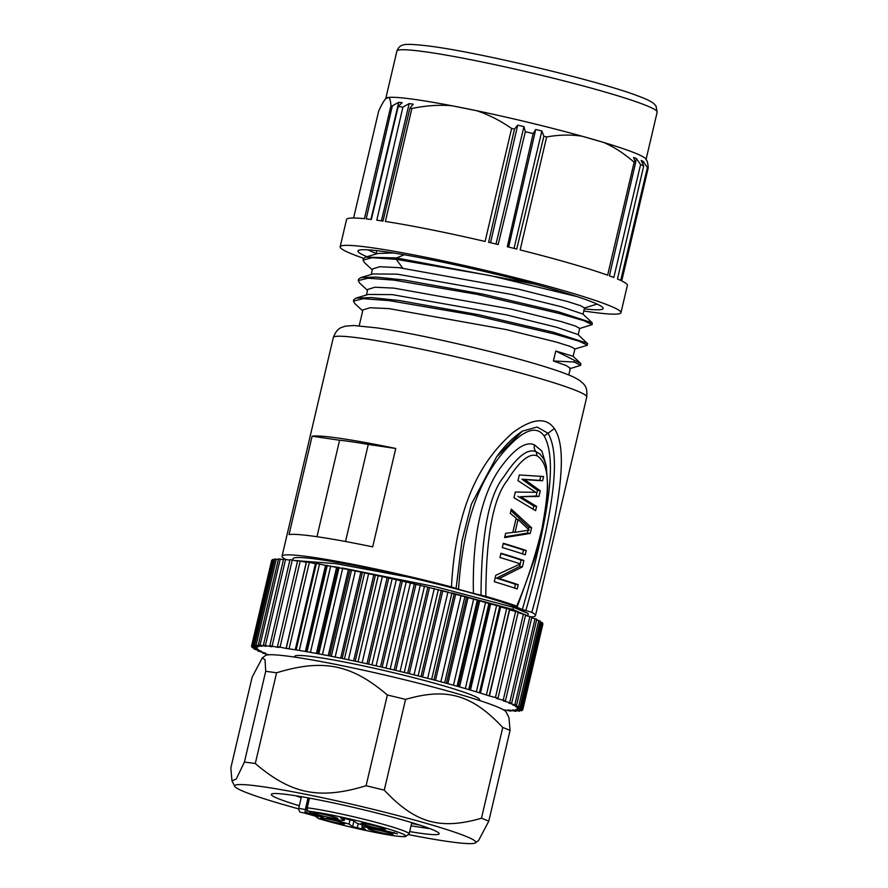<?xml version="1.0" encoding="UTF-8"?>
<svg xmlns="http://www.w3.org/2000/svg" width="888" height="888" viewBox="0 0 888 888"><rect width="100%" height="100%" fill="white"/><g stroke="black" fill="none" stroke-linecap="round" stroke-linejoin="round"><path stroke-width="1.33" d="M419.469 825.019L411.61 823.476M430.291 828.782L411.055 825.818M301.176 797.702L295.715 795.759M299.323 805.738A86.18 6.127 13.2 0 1 271.639 794.027A86.18 6.127 13.2 0 1 287.734 794.594A86.18 6.127 13.2 0 1 379.287 813.663A86.18 6.127 13.2 0 1 439.016 833.288A86.18 6.127 13.2 0 1 422.732 833.577A86.18 6.127 13.2 0 1 409.679 831.579M298.612 808.857A123.821 8.802 13.2 0 1 234.776 786.38A123.821 8.802 13.2 0 1 258.253 786.091A123.821 8.802 13.2 0 1 397.291 815.428A123.821 8.802 13.2 0 1 475.446 842.823A123.821 8.802 13.2 0 1 452.203 842.079A123.821 8.802 13.2 0 1 408.835 834.687M488.789 821.178L510.067 730.424L508.946 717.526L506.127 711.987A123.821 8.802 13.2 0 0 420.901 683.849A123.821 8.802 13.2 0 0 288.7 656.276A123.821 8.802 13.2 0 0 265.468 655.544L262.304 657.886L252.125 677.178L230.836 767.931L231.968 780.841L236.264 779.02L244.411 762.093A140.704 10.001 13.2 0 1 249.606 762.737A140.704 10.001 13.2 0 1 255.3 763.525C291.186 794.216 319.68 799.922 366.078 785.747A140.704 10.001 13.2 0 1 384.271 790.154C415.107 823.01 440.115 830.225 481.474 818.214A140.704 10.001 13.2 0 1 488.789 821.178L478.599 840.47L475.446 842.823M244.411 762.093L265.701 671.339A140.704 10.001 13.2 0 1 270.896 671.994A140.704 10.001 13.2 0 1 276.579 672.782C322.988 658.596 351.493 664.324 387.357 695.004A140.704 10.001 13.2 0 1 405.561 699.4C446.919 687.39 471.928 694.616 502.752 727.461A140.704 10.001 13.2 0 1 510.067 730.424M255.3 763.525L276.579 672.782M366.078 785.747L387.357 695.004M384.271 790.154L405.561 699.4M481.474 818.214L502.752 727.461M262.304 657.886L265.024 659.684L265.701 671.339M294.505 657.087L294.649 656.443A94.972 6.749 13.2 0 1 312.731 656.654A94.972 6.749 13.2 0 1 416.772 678.476A94.972 6.749 13.2 0 1 479.587 699.811L479.431 700.466M268.775 654.789L262.548 653.046L265.534 653.246A133.666 9.502 13.2 0 1 264.957 652.991L257.664 650.926L261.338 651.293A133.666 9.502 13.2 0 1 260.928 651.082L254.168 649.106L258.53 649.639A133.666 9.502 13.2 0 1 258.286 649.461L252.103 647.585L257.132 648.296A133.666 9.502 13.2 0 1 257.054 648.151L251.482 646.397L257.154 647.274A133.666 9.502 13.2 0 1 257.254 647.174L252.325 645.554L258.597 646.597A133.666 9.502 13.2 0 1 258.863 646.542L254.612 645.065L261.449 646.264A133.666 9.502 13.2 0 1 261.893 646.253L258.319 644.921L265.679 646.286A133.666 9.502 13.2 0 1 266.278 646.309L263.403 645.132L271.24 646.653A133.666 9.502 13.2 0 1 271.994 646.719L269.819 645.709L278.077 647.352A133.666 9.502 13.2 0 1 278.976 647.463L277.489 646.619L286.103 648.407A133.666 9.502 13.2 0 1 287.146 648.551L295.227 649.772A133.666 9.502 13.2 0 1 296.403 649.961L305.372 651.459A133.666 9.502 13.2 0 1 306.649 651.681L316.406 653.435A133.666 9.502 13.2 0 1 317.793 653.69L328.216 655.677A133.666 9.502 13.2 0 1 329.681 655.966L340.67 658.175A133.666 9.502 13.2 0 1 342.202 658.485L353.635 660.883A133.666 9.502 13.2 0 1 355.222 661.216L366.966 663.78A133.666 9.502 13.2 0 1 368.587 664.135L380.519 666.833A133.666 9.502 13.2 0 1 382.151 667.21L394.139 670.018A133.666 9.502 13.2 0 1 395.782 670.407L407.681 673.282A133.666 9.502 13.2 0 1 409.301 673.681L421.001 676.612A133.666 9.502 13.2 0 1 422.588 677.011L433.955 679.942A133.666 9.502 13.2 0 1 435.486 680.352L446.398 683.26A133.666 9.502 13.2 0 1 447.852 683.66L458.186 686.524A133.666 9.502 13.2 0 1 459.551 686.912L469.186 689.699A133.666 9.502 13.2 0 1 470.462 690.076L479.298 692.74A133.666 9.502 13.2 0 1 480.452 693.095L488.4 695.626A133.666 9.502 13.2 0 1 489.421 695.959L497.99 698.201L496.392 698.312A133.666 9.502 13.2 0 1 497.269 698.623L505.472 700.821L503.185 700.787A133.666 9.502 13.2 0 1 503.918 701.065L511.688 703.207L508.702 703.007A133.666 9.502 13.2 0 1 509.279 703.263L516.572 705.327L512.898 704.961A133.666 9.502 13.2 0 1 513.308 705.172L520.068 707.148L515.706 706.615A133.666 9.502 13.2 0 1 515.95 706.793L522.133 708.668L517.105 707.958A133.666 9.502 13.2 0 1 517.182 708.102L522.755 709.856L517.082 708.979A133.666 9.502 13.2 0 1 516.983 709.079L521.911 710.7L515.639 709.656A133.666 9.502 13.2 0 1 515.373 709.712L519.624 711.199L512.787 709.989A133.666 9.502 13.2 0 1 512.354 710L515.917 711.332L508.558 709.967A133.666 9.502 13.2 0 1 507.958 709.945L510.833 711.122L503.13 709.634M286.347 647.918L306.538 561.838M296.237 649.472L316.428 563.392L296.237 649.461M499.755 606.26L479.564 692.34L499.755 606.26L490.653 603.984A133.666 9.502 -166.8 0 0 489.377 603.618L479.742 600.832A133.666 9.502 -166.8 0 0 478.377 600.443L468.043 597.58A133.666 9.502 -166.8 0 0 466.589 597.18L455.677 594.261A133.666 9.502 -166.8 0 0 454.145 593.861L442.779 590.931A133.666 9.502 -166.8 0 0 441.192 590.52L429.492 587.601A133.666 9.502 -166.8 0 0 427.872 587.201L415.973 584.326A133.666 9.502 -166.8 0 0 414.33 583.938L402.342 581.129A133.666 9.502 -166.8 0 0 400.71 580.752L388.778 578.055A133.666 9.502 -166.8 0 0 387.157 577.7L375.413 575.135A133.666 9.502 -166.8 0 0 373.826 574.802L362.393 572.405A133.666 9.502 -166.8 0 0 360.861 572.083L349.872 569.885A133.666 9.502 -166.8 0 0 348.407 569.596L337.984 567.61A133.666 9.502 -166.8 0 0 336.596 567.354L326.84 565.601A133.666 9.502 -166.8 0 0 325.563 565.379L316.428 563.381M469.186 689.699L489.377 603.618M490.653 603.984L470.462 690.076M489.299 695.326L509.512 609.279L500.643 607.015A133.666 9.502 -166.8 0 0 499.644 606.704M316.317 563.836A133.666 9.502 -166.8 0 0 315.418 563.691L306.515 561.793M306.382 562.337A133.666 9.502 -166.8 0 0 306.293 562.315L297.68 560.539L277.489 646.619M297.536 561.116L290.01 559.618L269.819 645.709M289.865 560.228L283.594 559.052L263.403 645.132M283.439 559.706L278.51 558.841L258.319 644.921M278.344 559.54L274.803 558.974L254.612 645.065M274.614 559.751L272.516 559.473L252.325 645.554M272.316 560.339L271.673 560.317L251.482 646.397M522.755 709.856L542.945 623.765L542.124 623.432M522.133 708.668L542.324 622.577L540.082 621.833M520.068 707.148L540.259 621.067L536.596 619.935M516.572 705.327L536.763 619.247L531.723 617.77M511.688 703.207L531.879 617.127L525.518 615.34M525.485 614.774L518.048 612.687M518.093 612.143L509.612 609.878A133.666 9.502 -166.8 0 0 509.39 609.801M500.643 607.015L480.452 693.095M509.612 609.878L489.421 695.959M286.103 648.407L306.293 562.315M295.227 649.772L315.418 563.691M305.372 651.459L325.563 565.379M326.84 565.601L306.649 651.681M316.406 653.435L336.596 567.354M337.984 567.61L317.793 653.69M328.216 655.677L348.407 569.596M349.872 569.885L329.681 655.966M340.67 658.175L360.861 572.083M362.393 572.405L342.202 658.485M353.635 660.883L373.826 574.802M375.413 575.135L355.222 661.216M366.966 663.78L387.157 577.7M388.778 578.055L368.587 664.135M380.519 666.833L400.71 580.752M402.342 581.129L382.151 667.21M394.139 670.018L414.33 583.938M415.973 584.326L395.782 670.407M407.681 673.282L427.872 587.201M429.492 587.601L409.301 673.681M421.001 676.612L441.192 590.52M442.779 590.931L422.588 677.011M433.955 679.942L454.145 593.861M455.677 594.261L435.486 680.352M446.398 683.26L466.589 597.18M468.043 597.58L447.852 683.66M458.186 686.524L478.377 600.443M479.742 600.832L459.551 686.912M292.696 560.039L292.996 558.741A118.892 8.458 13.2 0 1 407.847 577L335.631 563.625L295.06 560.572M285.359 559.274A130.148 9.257 13.2 0 1 282.04 556.177A130.148 9.257 13.2 0 1 313.042 557.331A130.148 9.257 13.2 0 1 451.47 586.913L456.088 588.478L461.882 541.258L471.328 504.251L496.614 456.843L522.399 431.124L537.118 427.039L547.94 433.189C558.319 450.516 559.64 492.551 525.829 610.544L522.322 609.512A123.121 8.758 13.2 0 0 515.806 606.826C514.585 606.326 514.818 606.193 516.494 606.415L516.727 606.104A130.148 9.257 13.2 0 0 485.836 596.336L473.437 593.417A123.121 8.758 13.2 0 0 458.541 589.332L456.088 588.478M515.972 606.349L515.806 606.826C514.585 606.326 514.818 606.193 516.494 606.415L516.727 606.104C527.195 581.274 535.642 555.3 542.08 528.194C546.264 503.396 553.624 466.522 537.151 455.888L536.152 451.781C527.96 448.107 517.304 456.277 504.173 476.301C489.011 494.45 481.296 534.077 481.03 595.193M451.47 586.913C456.587 489.21 492.041 451.293 512.887 432.589C532.345 418.304 546.176 416.971 554.378 428.593C566.111 446.153 565.712 490.909 531.812 612.332L525.829 610.544M531.812 612.332A130.148 9.257 13.2 0 1 535.464 615.617A130.148 9.257 13.2 0 1 531.413 616.905M342.169 567.965L436.297 586.935L513.419 607.314L527.827 613.331L511.322 605.194C485.903 596.525 451.415 587.123 407.847 577M333.744 566.633L338.916 567.443M511.322 605.194L513.419 607.314L512.909 609.479L527.639 615.884M527.827 613.331L528.182 614.13M451.959 592.94L512.909 609.479L511.088 610.223M440.093 590.109L446.475 591.619M485.836 596.336C485.98 536.785 493.14 498.157 507.314 480.43C519.591 460.861 529.537 452.669 537.151 455.888M540.259 490.764L538.916 496.459L520.634 496.692L536.585 506.415L535.586 510.689L513.974 497.735L515.317 492.041L535.73 492.307L517.981 480.652L519.314 474.958L543.589 476.523L542.59 480.797L524.642 479.609L540.259 490.764L537.462 490.354L521.944 479.209L539.804 480.386L540.736 476.39M531.579 527.772L530.236 533.466L504.628 537.584L505.627 533.322L512.809 532.434L516.15 518.204L510.3 513.397L511.31 509.124L531.579 527.772L528.782 527.361L510.955 510.644M526.229 550.538A130.148 9.257 13.2 0 0 503.296 543.278L502.297 547.552A130.148 9.257 13.2 0 1 525.23 554.811L526.229 550.538L523.443 550.127A125.93 8.958 -166.8 0 0 503.207 543.667M523.898 560.506L522.399 566.91L499.134 578.599A130.148 9.257 13.2 0 1 518.226 584.704L517.216 588.977A130.148 9.257 13.2 0 0 494.283 581.718L495.781 575.302L520.357 563.913A130.148 9.257 13.2 0 0 499.955 557.52L500.954 553.246A130.148 9.257 13.2 0 1 523.898 560.506L521.112 560.095A125.93 8.958 -166.8 0 0 500.865 553.624M518.059 519.547L515.051 532.356L529.226 530.047L518.059 519.547L515.906 519.236M316.972 536.707L339.593 440.237L312.11 436.197L289.044 534.576A130.148 9.257 13.2 0 1 317.849 536.84A130.148 9.257 13.2 0 1 372.683 546.864L395.759 448.484L368.276 444.444L345.51 541.502M312.11 436.197A130.148 9.257 13.2 0 1 340.925 438.461A130.148 9.257 13.2 0 1 395.759 448.484M545.909 464.535L541.846 451.015L534.498 444.932C526.362 441.092 515.673 447.807 502.442 465.09C487.101 484.77 471.772 522.999 473.437 593.417M458.541 589.332C463.691 510.256 486.069 472.682 503.23 452.325C522.455 430.103 536.097 424.653 544.166 435.975C553.746 452.98 556.243 492.729 522.322 609.512M339.593 440.237A114.674 8.159 13.2 0 1 368.276 444.444M555.766 351.004L580.808 363.514L573.071 356.288L555.766 351.004L553.424 360.983L566.233 365.534L570.351 368.298L568.786 374.958M359.196 325.796L362.915 309.934L370.063 307.736L389.088 308.624L506.626 329.648L556.51 342.124L570.351 346.475L574.913 348.84M371.228 274.503L372.527 268.953L379.753 266.733L398.701 267.632L518.981 289.288L566.899 301.365L580.197 305.561L584.526 307.847L583.028 314.23M579.398 328.593L592.152 324.62L592.229 322.81L582.806 314.03L561.405 306.76L511.255 294.405L397.169 274.148L373.082 273.959L360.739 277.633L358.586 279.187L358.264 280.564L359.529 282.961L367.499 290.387M574.569 349.084L586.913 345.41L587.645 343.745L577.988 334.51L556.543 327.239L506.449 314.885L392.363 294.638L368.309 294.439L355.977 298.113L353.779 299.7L353.457 301.065L354.712 303.463L362.693 310.9M366.422 295.005L367.721 289.444L374.891 287.235L393.895 288.123L511.41 309.146L561.316 321.623L575.147 325.963L579.72 328.36L578.221 334.732M393.317 252.947L377.877 253.469L365.534 257.143L363.37 258.697L363.059 260.062L364.313 262.448L372.305 269.897M534.243 284.016L396.57 257.964L365.534 257.143M592.229 322.81L558.23 311.744L483.216 294.183L404.207 280.042L376.124 277.056L360.739 277.633M587.412 343.29L553.479 332.256L478.399 314.685L399.411 300.544L371.339 297.558L355.977 298.113M376.168 253.435A120.302 8.558 13.2 0 1 368.087 249.85M584.204 308.081L596.947 304.118M577.078 296.603L490.465 275.635L396.248 259.318L396.57 257.964L404.251 254.756M396.248 259.329L372.205 257.72L363.059 260.062M592.152 324.62L583.793 320.69L558.996 313.409L477.267 294.394L394.106 280.142L368.109 278.21L358.264 280.564M587.323 345.11L579.009 341.192L554.223 333.91L472.338 314.863L389.321 300.632L363.27 298.701L353.457 301.065M569.741 368.742L580.708 365.323L574.092 362.015L553.424 360.983M574.092 362.015L574.414 360.672M580.808 363.514L580.708 365.323M366.966 256.721A125.93 8.958 13.2 0 1 358.408 250.449A125.93 8.958 13.2 0 1 381.929 251.282A125.93 8.958 13.2 0 1 515.706 279.143A125.93 8.958 13.2 0 1 602.996 307.814A125.93 8.958 13.2 0 1 584.293 308.858M583.793 310.978A144.222 10.256 -166.8 0 0 603.096 313.486A144.222 10.256 -166.8 0 0 620.967 312.687A144.222 10.256 -166.8 0 0 615.317 308.236A144.222 10.256 -166.8 0 0 461.76 264.935A144.222 10.256 -166.8 0 0 340.148 246.82A144.222 10.256 -166.8 0 0 363.558 258.286M646.02 159.64C647.186 160.34 647.929 163.092 648.229 167.899L621.733 280.908A144.222 10.256 -166.8 0 1 627.372 285.359L620.967 312.687M648.229 167.899A144.222 10.256 -166.8 0 0 647.396 167.51L620.701 280.419A144.222 10.256 -166.8 0 0 617.46 278.987L643.722 165.878A144.222 10.256 -166.8 0 0 640.592 164.602L613.808 277.5A144.222 10.256 -166.8 0 0 609.401 275.835L635.586 162.715A144.222 10.256 -166.8 0 0 634.143 162.193L607.636 275.191A144.222 10.256 13.2 0 0 520.146 249.939L546.653 136.93A144.222 10.256 -166.8 0 0 543.867 136.23L516.727 249.073A144.222 10.256 -166.8 0 0 507.292 246.742L533.144 133.589A144.222 10.256 -166.8 0 0 525.341 131.702L498.19 244.544A144.222 10.256 -166.8 0 0 488.611 242.28L514.463 129.126A144.222 10.256 -166.8 0 0 511.61 128.46L485.103 241.458A144.222 10.256 -166.8 0 0 385.381 221.456L411.888 108.458A144.222 10.256 13.2 0 0 409.934 108.158L382.994 221.09A144.222 10.256 -166.8 0 0 376.79 220.191L402.897 107.137A144.222 10.256 13.2 0 0 398.224 106.516L371.351 219.48A144.222 10.256 -166.8 0 0 366.178 218.881L392.352 105.838A144.222 10.256 13.2 0 0 390.931 105.694L364.424 218.692A144.222 10.256 -166.8 0 0 346.553 219.491L340.148 246.82M390.931 105.694C390.62 100.877 389.888 98.124 388.722 97.425L385.725 98.712C383.927 100.688 381.585 104.762 378.71 110.945L353.591 218.015M640.592 164.602L636.419 158.541L633.544 157.454L635.586 162.715M647.396 167.51L643.256 161.394L641.147 160.462L643.722 165.878M634.143 162.193C624.02 153.402 613.808 146.809 603.529 142.413A133.666 9.502 13.2 0 1 645.831 158.963L646.708 160.373M398.224 106.516L402.131 102.675L398.756 102.287L392.352 105.838M409.934 108.158L413.209 104.185L409.168 103.607L402.897 107.137M385.725 98.712A133.666 9.502 13.2 0 1 385.736 98.657A133.666 9.502 13.2 0 1 388.722 97.425A133.666 9.502 13.2 0 1 411.177 98.957A133.666 9.502 13.2 0 1 451.925 105.761C439.527 104.673 426.185 105.572 411.888 108.458M525.341 131.702L523.942 126.629L517.693 125.153L514.463 129.126M543.867 136.23L541.858 130.991L535.708 129.47L533.144 133.589M511.61 128.46C499.889 120.357 488.145 114.419 476.379 110.656A133.666 9.502 13.2 0 1 582.073 136.219C571.162 134.488 559.351 134.732 546.653 136.93M635.497 162.504L636.419 158.541M603.529 142.413L582.073 136.219A133.666 9.502 13.2 0 1 603.529 142.413M476.379 110.656L451.925 105.761A133.666 9.502 13.2 0 1 476.379 110.656M642.712 163.747L643.256 161.394M370.94 219.425L398.756 102.287M381.418 220.857L409.168 103.607M490.542 242.735L517.693 125.153M496.015 244.034L523.942 126.629M508.635 247.075L535.708 129.47M514.03 248.407L541.858 130.991M539.904 453.946L536.152 451.781C534.421 450.072 533.866 447.785 534.498 444.932M542.59 480.797L539.804 480.386M524.642 479.609L521.944 479.209M538.916 496.459L536.13 496.048L537.462 490.354M520.634 496.692L536.13 496.048M536.585 506.415L533.799 506.005L517.937 496.292M533.089 509.024L533.799 506.005M504.806 536.829L527.45 533.055L528.105 530.258M528.36 529.159L528.782 527.361M522.555 553.901L523.443 550.127M514.552 588.067L515.429 584.293A125.93 8.958 -166.8 0 0 496.448 578.199L519.602 566.5L520.19 564.002M520.224 563.869L521.112 560.095M530.236 533.466L527.45 533.055M515.051 532.356L512.909 532.045M522.399 566.91L519.602 566.5M499.134 578.599L496.448 578.199M518.226 584.704L515.429 584.293M364.691 829.536L352.547 826.617L349.028 824.042L326.906 818.048L342.146 820.523L344.033 820.39L340.548 817.715M310.9 813.941L323.254 817.138L314.208 815.506L310.9 813.941M383.15 829.159A12.521 0.888 13.2 0 1 369.019 826.184A12.521 0.888 13.2 0 1 361.194 823.42A12.521 0.888 13.2 0 1 363.525 823.498A12.521 0.888 13.2 0 1 376.834 826.273A12.521 0.888 13.2 0 1 385.514 829.126A12.521 0.888 13.2 0 1 383.15 829.159M335.464 818.592A12.809 0.91 13.2 0 1 321.023 815.539A12.809 0.91 13.2 0 1 313.02 812.72A12.809 0.91 13.2 0 1 315.406 812.798A12.809 0.91 13.2 0 1 329.015 815.639A12.809 0.91 13.2 0 1 337.884 818.547A12.809 0.91 13.2 0 1 335.464 818.592M342.446 823.798A12.521 0.888 13.2 0 1 328.316 820.812A12.521 0.888 13.2 0 1 320.49 818.059A12.521 0.888 13.2 0 1 322.832 818.137A12.521 0.888 13.2 0 1 336.13 820.912A12.521 0.888 13.2 0 1 344.81 823.764A12.521 0.888 13.2 0 1 342.446 823.798M370.507 828.704A12.809 0.91 13.2 0 1 384.116 831.545A12.809 0.91 13.2 0 1 392.984 834.454A12.809 0.91 13.2 0 1 390.565 834.498A12.809 0.91 13.2 0 1 376.124 831.446A12.809 0.91 13.2 0 1 368.12 828.626A12.809 0.91 13.2 0 1 370.507 828.704M397.447 833.743L363.836 826.784L361.938 826.906L365.445 829.481M362.193 825.041L361.938 826.906M341.281 817.759L353.424 820.679L356.943 823.254L368.631 826.628L397.391 833.688M344.167 820.545L344.544 818.392M309.013 798.046L306.76 807.825A2.819 2.819 0 0 0 307.836 810.722A2.819 2.764 -53.8 0 1 306.793 807.858L307.215 807.814A56.999 4.051 13.2 0 1 369.952 820.756A56.999 4.051 13.2 0 1 409.113 833.943L411.81 822.632M319.047 818.769A2.819 1.754 -73.5 0 0 319.158 818.803A2.819 1.754 -73.5 0 0 319.314 818.836A54.179 3.852 -166.8 0 0 378.943 833.155A54.179 3.852 -166.8 0 0 405.15 835.231A54.179 3.852 -166.8 0 0 386.657 828.46A54.179 3.852 -166.8 0 0 308.858 811.188A2.819 2.375 -83.2 0 1 307.215 807.814L309.446 798.123M476.456 691.408L496.647 605.327M486.502 694.494L506.693 608.413M495.46 697.402L515.651 611.321M503.23 700.099L523.421 614.019M509.723 702.552L529.914 616.472M514.874 704.739L535.064 618.659M518.625 706.637L538.816 620.546M520.945 708.213L541.136 622.133M521.789 709.468L521.966 708.691M521.156 710.378L521.323 709.701M519.058 710.933L519.203 710.311M515.517 711.133L515.651 710.544M510.567 710.966L510.7 710.411M262.97 652.469L262.837 653.024M258.23 650.338L258.097 650.926M254.912 648.495L254.767 649.117M253.047 646.964L252.891 647.63M252.658 645.731L252.481 646.475M273.737 559.595L253.546 645.676M276.268 559.14L256.077 645.221M280.242 559.052L260.051 645.132M285.603 559.329L265.412 645.41M292.296 559.951L272.105 646.042M300.244 560.939L280.053 647.019M309.368 562.259L289.177 648.34M319.569 563.913L299.378 649.994M307.126 651.337L327.317 565.256M330.736 565.867L310.545 651.947M318.892 653.501L339.083 567.421M342.735 568.109L322.544 654.201M331.402 655.932L351.593 569.852M355.433 570.618L335.242 656.698M344.522 658.607L364.713 572.527M368.709 573.359L348.518 659.44M358.108 661.493L378.299 575.413M382.406 576.312L362.215 662.393M372.017 664.568L392.207 578.476M396.381 579.431L376.19 665.512M386.08 667.787L406.271 581.696M410.467 582.683L390.276 668.764M400.166 671.117L420.357 585.037M424.531 586.047L404.34 672.127M414.108 674.525L434.299 588.444M438.395 589.466L418.204 675.546M427.75 677.977L447.941 591.896M451.925 592.918L431.735 679.009M440.948 681.429L461.138 595.337M464.957 596.359L444.766 682.45M453.557 684.837L473.748 598.756M477.367 599.755L457.176 685.847M465.434 688.178L485.625 602.097M489.011 603.074L468.82 689.155M282.04 556.177L333.311 337.551A130.148 9.257 13.2 0 1 364.313 338.705A130.148 9.257 13.2 0 1 505.35 368.964A130.148 9.257 13.2 0 1 586.746 396.992L535.464 615.617M544.166 435.975L554.378 428.593M402.63 268.043L396.248 259.318M385.736 98.657L396.892 51.104A133.666 9.502 13.2 0 1 422.333 51.404A133.666 9.502 13.2 0 1 568.764 82.118A133.666 9.502 13.2 0 1 657.164 112.154L646.087 159.374M358.253 823.831L357.22 827.971M361.993 829.026L362.382 827.239M308.858 811.188L312.31 813.719A2.819 2.764 126.2 0 1 311.288 813.253L307.836 810.722A2.819 2.764 -53.8 0 0 308.858 811.188M315.029 815.972A2.819 2.764 -53.8 0 0 315.862 816.316L319.314 818.836A2.819 2.764 126.2 0 1 318.293 818.381A2.819 2.819 0 0 0 319.158 818.803C339.793 824.752 361.061 829.792 382.972 833.91C394.305 835.985 401.787 836.873 405.405 836.596L409.113 833.943M315.862 816.316L308.136 814.074M306.593 813.741L308.069 814.063L305.084 812.631L305.317 809.612A8.036 0.566 -166.8 0 0 300.188 808.646A8.036 0.566 -166.8 0 0 298.657 808.624C299.711 813.93 300.311 811.321 306.626 813.752M307.159 810.011L306.56 812.953L305.084 812.631M306.56 812.953L312.31 813.719M308.058 797.879L305.317 809.612L306.893 809.501M393.939 833.233L394.139 832.334M370.773 827.105L370.562 828.049M326.906 818.048L327.05 817.482M331.823 818.459L331.579 819.391M337.34 820.667L337.584 819.713M350.127 819.657L349.028 824.042M352.547 826.617L353.935 821.056M234.776 786.38L231.968 780.841M509.512 609.279L489.321 695.36M518.181 612.121L497.99 698.201M525.663 614.74L505.472 700.821M522.111 709.834L521.911 710.7M519.813 710.422L519.624 711.199M516.083 710.633L515.917 711.332M510.989 710.467L510.833 711.122M262.704 652.403L262.548 653.046M257.831 650.227L257.664 650.926M254.345 648.34L254.168 649.106M252.303 646.742L252.103 647.585M528.194 614.052L527.683 616.216M496.614 456.843L498.013 455.011M497.125 456.177C504.562 445.898 512.92 437.584 522.188 431.246M333.311 337.551C337.462 327.128 341.303 327.794 345.421 326.14L353.657 325.508L376.712 327.872C418.947 333.866 504.007 353.635 547.541 367.543C559.318 371.228 568.231 374.503 574.259 377.345L579.709 380.441C584.348 384.793 587.567 385.781 586.746 396.992M573.149 356.366L574.913 348.851M376.035 254.012L376.823 250.649M396.892 51.104C398.39 47.386 400.488 45.366 403.185 45.033C405.339 43.901 413.864 44.234 428.76 46.021C478.155 52.081 599.333 80.986 638.072 95.993C645.299 98.579 650.482 101.066 653.657 103.43L656.01 105.961L657.164 112.154M517.371 606.437L533.999 560.261C540.315 540.936 544.599 521.045 546.853 500.599L547.718 486.557L546.298 466.067L543.789 458.963L539.582 453.679M314.84 815.85L308.103 814.074M314.985 815.961L318.293 818.381M298.657 808.624L301.409 796.703M344.156 820.512L344.688 818.425"/></g></svg>

